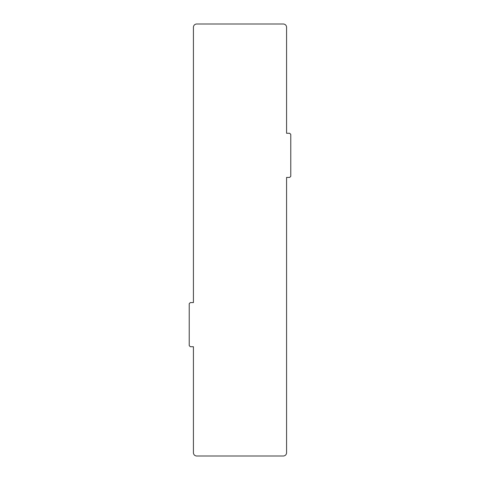 <?xml version="1.0" encoding="UTF-8"?>
<svg xmlns="http://www.w3.org/2000/svg" width="480" height="480" viewBox="0 0 480 480"><rect width="100%" height="100%" fill="white"/><g stroke="black" fill="none" stroke-linecap="round" stroke-linejoin="round"><path stroke-width="0.36" stroke-dasharray="2.4 1.8" d="M190.332 302.58L189.228 303.684L189.228 345.624L190.332 346.728L193.422 346.728L193.422 452.688A3.312 3.312 0 0 0 196.734 456L283.266 456A3.312 3.312 0 0 0 286.578 452.688L286.578 177.42L289.668 177.42L290.772 176.316L290.772 134.376L289.668 133.272L286.578 133.272L286.578 27.312A3.312 3.312 0 0 0 283.266 24L196.734 24A3.312 3.312 0 0 0 193.422 27.312L193.422 302.58L190.332 302.58"/><path stroke-width="0.72" d="M189.228 303.684L190.332 302.58L193.422 302.58L193.422 27.312A3.312 3.312 0 0 1 196.734 24L283.266 24A3.312 3.312 0 0 1 286.578 27.312L286.578 133.272L289.668 133.272L290.772 134.376L290.772 176.316L289.668 177.42L286.578 177.42L286.578 452.688A3.312 3.312 0 0 1 283.266 456L196.734 456A3.312 3.312 0 0 1 193.422 452.688L193.422 346.728L190.332 346.728L189.228 345.624L189.228 303.684"/></g></svg>
